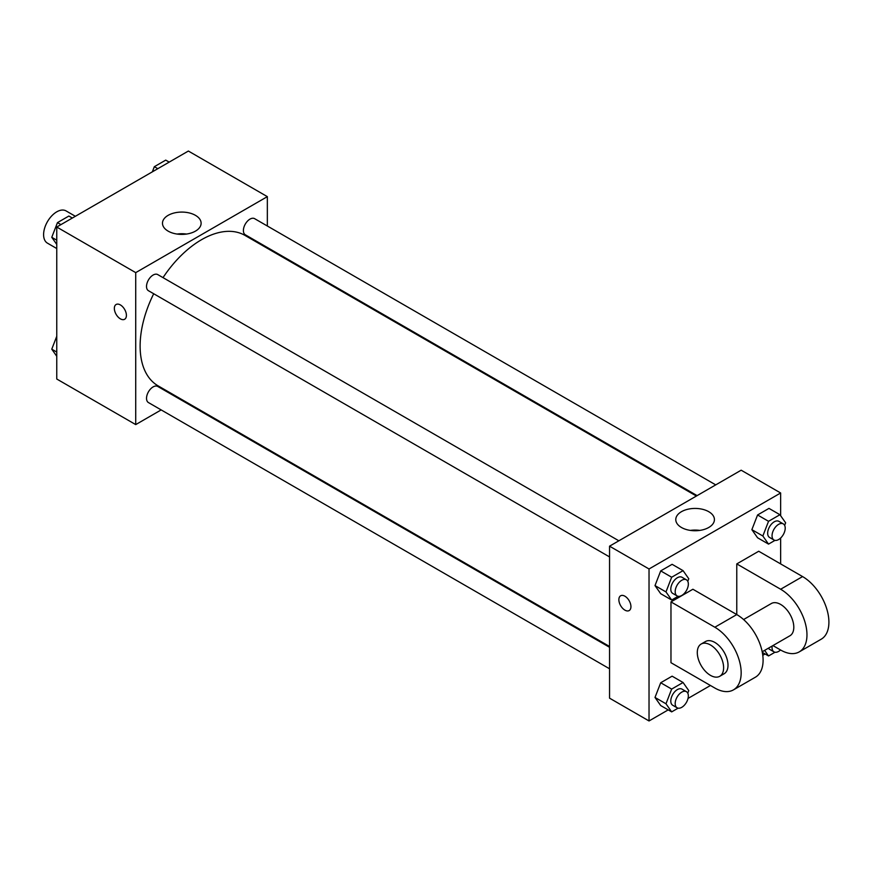 <?xml version="1.0" encoding="UTF-8"?>
<svg xmlns="http://www.w3.org/2000/svg" width="872" height="872" viewBox="0 0 872 872"><rect width="100%" height="100%" fill="white"/><g stroke="black" fill="none" stroke-linecap="round" stroke-linejoin="round"><path stroke-width="1.31" d="M75.374 216.289L66.065 210.915A18.617 10.747 120 0 0 51.721 215.896A18.617 10.747 120 0 0 43.6 234.633A18.617 10.747 120 0 0 47.459 243.157L56.756 248.531M161.167 409.916L135.727 424.599L56.756 379.015L56.756 227.036L188.374 151.041L267.344 196.636L267.344 226.012M180.482 398.766L179.785 399.169M153.701 293.744A86.862 50.151 120 0 0 140.12 346.086A86.862 50.151 120 0 0 158.105 385.849L609.55 646.479M696.412 496.037L244.967 235.396A86.862 50.151 120 0 0 163.01 277.634M267.344 247.506L267.344 248.313M135.727 424.599L135.727 272.631L267.344 196.636M715.727 484.876L254.624 218.665A9.309 5.374 120 0 0 247.452 221.161A9.309 5.374 120 0 0 243.397 230.524A9.309 5.374 120 0 0 245.315 234.786L697.11 495.623M609.55 647.286L157.756 386.449A9.309 5.374 120 0 0 150.584 388.945A9.309 5.374 120 0 0 146.529 398.308A9.309 5.374 120 0 0 148.447 402.57L609.55 668.78M609.55 556.925L148.447 290.714A9.309 5.374 -60 0 1 148.447 279.967A9.309 5.374 -60 0 1 157.756 274.593L618.858 540.803M135.727 272.631L56.756 227.036M168.133 231.124A19.315 11.151 180 0 1 162.475 223.232A19.315 11.151 180 0 1 181.801 212.081A19.315 11.151 180 0 1 201.116 223.232A19.315 11.151 180 0 1 189.191 233.543A19.315 11.151 180 0 1 168.133 231.124M126.407 315.37A8.535 4.927 60 0 1 124.642 319.272A8.535 4.927 60 0 1 116.107 314.345A8.535 4.927 60 0 1 116.107 304.502A8.535 4.927 60 0 1 122.68 306.781A8.535 4.927 60 0 1 126.407 315.37M124.642 319.272A8.535 4.927 60 0 1 116.118 314.345A8.535 4.927 60 0 1 116.118 304.492M177.114 234.056A19.315 11.151 180 0 1 186.477 234.056M668.203 709.884L649.03 720.959L609.55 698.156L609.55 546.177L741.167 470.193L780.647 492.985L780.647 515.734M56.756 244.411L51.764 237.315L57.465 222.622L68.866 216.038L72.332 218.044M56.756 240.192L51.764 237.315M60.931 224.627L57.465 222.622M152.338 171.849L154.333 166.694L165.735 160.121L169.201 162.116M157.799 168.699L154.333 166.694M56.756 356.267L51.764 349.171L56.756 336.298M56.756 352.048L51.764 349.171M678.122 596.306L671.669 600.023L665.979 591.924L671.669 577.231L683.07 570.648L688.771 578.757L687.779 581.319M686.417 579.815L682.024 577.275A9.309 5.374 120 0 0 674.852 579.771A9.309 5.374 120 0 0 670.797 589.134A9.309 5.374 120 0 0 672.715 593.396L677.108 595.936A9.309 5.374 120 0 0 686.417 590.562A9.309 5.374 120 0 0 686.417 579.815A9.309 5.374 120 0 0 679.244 582.311A9.309 5.374 120 0 0 675.179 591.674A9.309 5.374 120 0 0 677.108 595.936M671.669 600.023L660.704 593.701L655.003 585.592L660.704 570.898L672.105 564.315L683.07 570.648M665.979 591.924L655.003 585.592L660.704 570.898L672.105 564.315M671.669 577.231L660.704 570.898M774.99 540.378L768.537 544.106L762.847 535.997L768.537 521.303L779.939 514.72L785.639 522.829L784.647 525.391M783.285 523.887L778.892 521.358A9.309 5.374 120 0 0 771.72 523.843A9.309 5.374 120 0 0 767.665 533.217A9.309 5.374 120 0 0 769.584 537.468L773.976 540.008A9.309 5.374 120 0 0 783.285 534.634A9.309 5.374 120 0 0 783.285 523.887A9.309 5.374 120 0 0 776.113 526.383A9.309 5.374 120 0 0 772.047 535.746A9.309 5.374 120 0 0 773.976 540.008M768.537 544.106L757.572 537.773L751.871 529.664L757.572 514.971L768.973 508.387L779.939 514.72M762.847 535.997L751.871 529.664L757.572 514.971L768.973 508.387M768.537 521.303L757.572 514.971M678.122 708.162L671.669 711.879L665.979 703.78L671.669 689.087L683.07 682.504L688.771 690.613L687.779 693.175M686.417 691.67L682.024 689.131A9.309 5.374 120 0 0 674.852 691.627A9.309 5.374 120 0 0 670.797 700.99A9.309 5.374 120 0 0 672.715 705.252L677.108 707.792A9.309 5.374 120 0 0 686.417 702.418A9.309 5.374 120 0 0 686.417 691.67A9.309 5.374 120 0 0 679.244 694.167A9.309 5.374 120 0 0 675.179 703.53A9.309 5.374 120 0 0 677.108 707.792M671.669 711.879L660.704 705.557L655.003 697.447L660.704 682.754L672.105 676.171L683.07 682.504M665.979 703.78L655.003 697.447L660.704 682.754L672.105 676.171M671.669 689.087L660.704 682.754M774.99 652.234L768.537 655.962L764.624 650.381M768.428 648.179A9.309 5.374 120 0 0 769.584 649.324L773.976 651.864A9.309 5.374 120 0 0 780.538 649.967M768.537 655.962L762.313 652.365M772.178 646.021A9.309 5.374 120 0 0 772.047 647.602A9.309 5.374 120 0 0 773.976 651.864M624.908 610.138A8.535 4.927 -120 0 0 629.17 610.563A8.535 4.927 60 0 1 624.897 610.138A8.535 4.927 60 0 1 619.327 602.617A8.535 4.927 60 0 1 620.635 595.783A8.535 4.927 -120 0 0 619.327 602.617A8.535 4.927 -120 0 0 624.908 610.138M620.635 595.783A8.535 4.927 60 0 1 629.17 600.71A8.535 4.927 60 0 1 629.17 610.563M649.03 720.959L649.03 568.98L609.55 546.177L741.167 470.193M609.55 698.156L609.55 546.177M708.762 511.701A19.315 11.151 180 0 1 714.419 519.581A19.315 11.151 180 0 1 695.093 530.743A19.315 11.151 180 0 1 675.778 519.581A19.315 11.151 180 0 1 687.703 509.281A19.315 11.151 180 0 1 708.762 511.701M649.03 568.98L780.647 492.985M699.78 530.405A19.315 11.151 0 0 0 690.417 530.405M780.647 538.013L780.647 563.912M765.082 653.956L762.782 655.286M710.451 685.49L688.019 698.439M757.572 537.773L751.871 529.664M660.704 593.701L655.003 585.592M660.704 705.557L655.003 697.447M670.971 601.909L714.844 627.23A37.224 21.495 60 0 1 739.162 660.039A37.224 21.495 60 0 1 733.45 689.872A37.224 21.495 60 0 1 714.844 688.03L670.971 662.698L670.971 601.909L692.902 589.243L736.775 614.575L736.775 563.912L758.716 551.246L802.578 576.577A37.224 21.495 60 0 1 826.907 609.386A37.224 21.495 60 0 1 821.195 639.209L799.264 651.875A37.224 21.495 60 0 1 780.647 650.032L772.941 645.585M733.45 689.872L755.392 677.206A37.224 21.495 -120 0 0 761.093 647.373A37.224 21.495 -120 0 0 736.775 614.575L714.844 627.23M743.587 619.534L771.339 603.522A18.617 10.747 60 0 1 785.683 608.503A18.617 10.747 60 0 1 793.803 627.241A18.617 10.747 60 0 1 789.956 635.753L762.204 651.776M802.578 576.577L780.647 589.243L736.775 563.912M780.647 589.243A37.224 21.495 60 0 1 804.965 622.041A37.224 21.495 60 0 1 799.264 651.875M701.143 644.048L705.535 641.509A18.617 10.747 60 0 1 719.88 646.501A18.617 10.747 60 0 1 728 665.227A18.617 10.747 60 0 1 724.142 673.751L719.76 676.28A18.617 10.747 60 0 1 701.143 665.532A18.617 10.747 60 0 1 701.143 644.048A18.617 10.747 60 0 1 715.487 649.03A18.617 10.747 60 0 1 723.618 667.767A18.617 10.747 60 0 1 719.76 676.28"/></g></svg>
